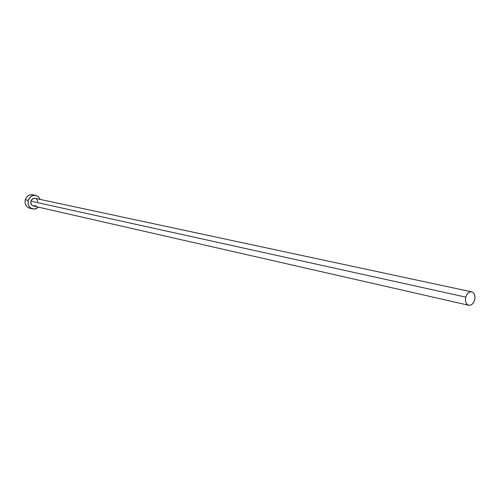 <?xml version="1.0" encoding="UTF-8"?>
<svg xmlns="http://www.w3.org/2000/svg" width="500" height="500" viewBox="0 0 500 500"><rect width="100%" height="100%" fill="white"/><g stroke="black" fill="none" stroke-linecap="round" stroke-linejoin="round"><path stroke-width="0.75" d="M471.681 291.844L35.163 198.35C33.125 198.113 31.706 199.056 30.913 201.169L465.781 297.113C467.038 293.381 469 291.625 471.681 291.844C474.487 292.95 475.481 295.675 474.656 300.012C473.4 303.762 471.419 305.519 468.713 305.275C465.938 304.156 464.963 301.431 465.781 297.113L30.913 201.169L32.681 198.794L35.2 198.356M35.75 195.394L32.731 194.762C29.162 194.369 26.681 196.025 25.294 199.725L28.287 200.387C29.681 196.663 32.169 195 35.75 195.394L38.469 196.788L40.219 199.431L38.4 196.725L35.031 195.294L32.569 195.631L30.369 196.969L28.287 200.387L25.294 199.725C24.512 204.056 25.994 206.9 29.75 208.256L32.731 208.95M38.506 207.181L35.8 208.844L32.756 208.956C28.988 207.594 27.5 204.737 28.287 200.387L28.244 204.412L29.394 206.756L31.294 208.4L34.888 209.05L38.506 207.181M35.994 205.588L33.263 205.981L32.031 205.3L30.762 202.7L30.913 201.169C30.469 203.644 31.319 205.263 33.462 206.031L468.675 305.269M36.644 199.094L37.906 201.694M32.756 194.769L29.556 195L27.369 196.331L25.781 198.463L25.038 201.062L25.256 203.731L26.4 206.062L28.294 207.7L30.644 208.394M465.781 297.113L465.438 299.775L465.825 302.244L466.881 304.15L468.45 305.206L470.288 305.244L472.106 304.269L473.644 302.431L474.656 300.012L475 297.369L474.619 294.913L473.575 293L472.019 291.931L470.181 291.875L468.356 292.838L466.806 294.681L465.781 297.113"/></g></svg>
